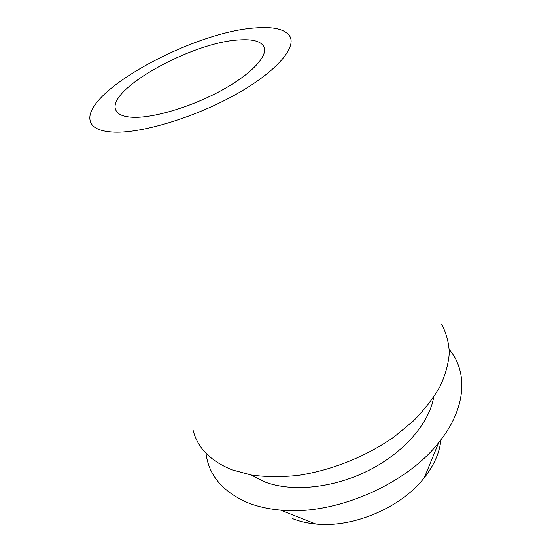 <?xml version="1.0" encoding="UTF-8"?>
<svg xmlns="http://www.w3.org/2000/svg" width="552" height="552" viewBox="0 0 552 552"><rect width="100%" height="100%" fill="white"/><g stroke="black" fill="none" stroke-linecap="round" stroke-linejoin="round"><path stroke-width="0.83" d="M134.46 117.328C155.353 117.666 192.434 106.364 221.704 90.307C251.05 74.265 267.803 56.38 264.146 47.237C261.475 41.421 253.154 38.985 239.188 39.937C191.965 42.049 105.08 90.259 115.975 110.441C118.114 114.816 124.276 117.114 134.46 117.328M292.139 518.459C299.225 521.323 307.112 523.165 315.792 523.986C353.19 528.05 401.373 507.502 424.322 477.687C434.196 465.06 439.723 452.44 440.896 439.834M449.273 349.499C468.11 371.806 466.564 408.356 438.736 442.573C405.858 485.001 333.843 515.72 280.471 510.082C268.086 508.985 256.99 506.446 247.192 502.458C222.359 491.425 208.628 475.031 205.999 453.261M251.222 475.017L264.739 481.917C291.884 492.315 333.505 488.23 368.881 470.332C404.264 452.433 429.304 422.984 433.672 397.198M193.2 430.588C197.685 448.058 210.657 461.155 232.116 469.869L251.353 475.037C265.678 476.976 281.072 477.121 297.521 475.472C330.931 470.663 366.066 456.635 394.245 436.791L413.358 420.976C424.419 409.729 433.313 398.233 440.034 386.503C445.423 374.849 448.514 363.637 449.314 352.859C448.838 342.509 446.32 333.077 441.766 324.569M255.376 27.973C272.785 26.551 284.066 29.028 289.227 35.411C297.618 46.471 277.477 70.953 236.732 93.93C196.119 116.934 142.83 133.218 114.402 132.149C99.581 131.493 91.473 127.56 90.079 120.357C83.911 90.88 193.821 31.712 255.376 27.973M424.322 477.687L438.736 442.573M315.792 523.986L280.471 510.082"/></g></svg>
